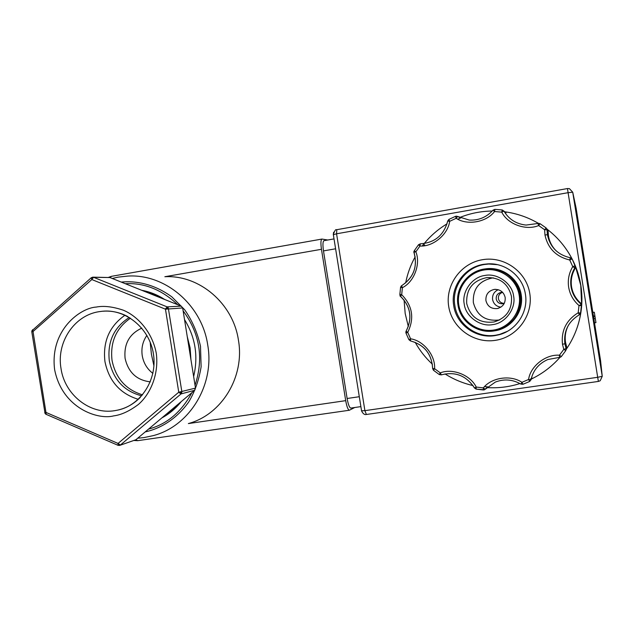 <?xml version="1.0" encoding="UTF-8"?>
<svg xmlns="http://www.w3.org/2000/svg" width="634" height="634" viewBox="0 0 634 634"><rect width="100%" height="100%" fill="white"/><g stroke="black" fill="none" stroke-linecap="round" stroke-linejoin="round"><path stroke-width="0.95" d="M130.469 318.157C116.117 328.174 109.975 342.273 112.044 360.453C115.729 378.292 125.897 389.752 142.571 394.839M141.699 395.846C124.05 391.233 113.256 379.584 109.317 360.889C107.225 341.813 113.898 327.334 129.336 317.46M91.367 277.692L93.57 277.304L91.819 279.539L91.272 277.708M118.098 445.345L118.043 443.435L120.405 445.005L181.047 393.912L181.855 391.669L168.272 307.894L167.114 306.872L93.57 277.304L109.936 277.541L181.245 306.127L182.663 307.95L165.466 309.186L167.114 306.872L181.245 306.127M118.193 445.322L119.612 445.425L135.89 439.742L194.717 390.275L181.047 393.912L178.756 392.224L195.494 388.103L182.663 307.95M44.713 412.536L45.965 412.417L46.187 414.367M45.054 413.455L31.803 331.82M32.627 329.625L33.023 331.534L31.795 331.772L31.866 330.742L32.58 330.845M125.017 315.201C109.365 326.233 102.676 341.694 104.951 361.586C108.969 381.105 120.08 393.69 138.291 399.325M145.543 291.814L155.061 294.755L164.071 299.248M190.913 359.462L190.113 347.892L187.26 336.646M161.987 417.806L161.979 417.806C169.389 413.772 175.8 408.383 181.213 401.639C175.483 408.692 169.048 414.097 161.916 417.861M135.89 439.742L119.842 445.353M92.936 277.161L109.936 277.541M195.494 388.103L194.717 390.275M180.761 402.011L173.399 409.326L165.014 415.254M125.302 283.707C144.306 282.669 161.797 289.675 177.774 304.74M183.131 310.842C199.892 333.587 203.863 358.392 195.042 385.25M191.896 392.652C181.403 412.029 166.94 424.186 148.507 429.139M354.739 407.511L349.35 410.246C347.987 409.802 346.774 406.608 345.704 400.656L188.361 423.575C221.805 414.628 244.906 376.762 238.447 340.228C233.177 303.504 199.409 274.768 164.856 276.725L321.462 249.297C320.614 243.321 320.772 239.914 321.921 239.066L327.786 240.009M150.171 342.098L151.415 354.248L153.943 365.897M111.505 276.329L109.967 277.557M345.704 400.656L321.462 249.297M135.803 439.814L137.808 440.654M146.89 335.378C142.721 341.433 141.168 348.193 142.238 355.658C143.538 363.036 147.088 368.948 152.889 373.386M150.298 381.85C136.714 380.226 128.314 372.404 125.096 358.361C123.781 343.961 129.352 333.888 141.826 328.127M400.577 296.371L399.872 294.097M540.065 223.699L538.654 225.546L537.989 223.469L540.065 223.699L546.151 227.971L544.598 229.714L547.047 229.825L548.117 231.117L547.245 229.31C557.896 237.512 566.289 247.609 572.407 259.599L571.892 258.926M581.457 304.7L580.586 313.037L578.208 312.752L579.389 314.741C568.357 321.493 563.523 331.17 564.878 343.786L562.485 344.246L563.784 349.389L566.075 348.526L565.805 350.57L563.784 349.389L559.442 355.214L559.457 357.402L560.448 357.211L561.359 356.53L559.442 355.214C545.708 354.097 530.381 366.23 528.59 379.481L530.999 379.774L529.747 381.383L528.59 379.481L521.941 382.326L520.894 384.077M572.407 259.599L575.006 265.773L572.756 266.621L575.252 268.237L575.418 266.225L580.752 285.324L581.655 305.128L580.863 303.266C575.791 298.844 572.692 293.352 571.559 286.798C570.584 280.212 571.813 274.031 575.252 268.237M414.303 250.636L414.248 253.037M580.554 313.212L580.871 312.364C578.802 325.67 573.992 337.882 566.431 349.009L566.796 347.4L565.528 342.384C564.601 336.202 565.647 330.354 568.666 324.846M556.319 250.993C552.071 246.792 549.448 241.752 548.458 235.888L548.117 231.117M453.722 305.667C456.353 324.632 475.912 338.921 495.035 335.6L499.006 334.768C516.417 330.409 528.558 311.873 525.404 294.176C522.876 276.472 505.71 262.69 487.895 263.863L483.615 264.323C464.413 267.144 450.299 286.83 453.722 305.667M497.492 264.679L488.743 264.029L484.495 264.481C465.451 267.286 451.44 286.814 454.84 305.501C457.455 324.315 476.855 338.485 495.828 335.188L499.758 334.356L507.43 331.313M484.384 269.046L484.986 268.943C501.589 266.034 518.675 278.168 521.227 294.85C524.025 311.492 511.583 328.364 494.9 330.797L493.617 330.972M457.978 304.986C454.729 287.479 469.112 269.458 487.142 268.753C504.838 269.117 515.838 277.866 520.134 295.016C521.402 312.744 513.619 324.521 496.787 330.33C479.486 335.148 460.355 322.548 457.978 304.986M494.536 269.157C508.928 272.026 517.709 280.608 520.879 294.905C522.329 309.78 516.472 320.772 503.301 327.889M593.052 312.419L592.647 311.246M593.432 316.136L594.026 319.71M593.923 318.799L593.178 314.551M458.778 304.851C456.108 288.914 467.837 272.596 483.988 270.013C500.099 267.199 516.678 278.976 519.159 295.167C521.869 311.326 509.799 327.691 493.609 330.06C477.457 332.66 461.219 320.828 458.778 304.851M513.611 296.062C516.274 308.457 505.353 323.316 492.737 324.6C480.326 327.192 465.546 316.453 464.215 303.979C461.584 291.719 472.259 276.899 484.859 275.473C497.246 272.747 512.264 283.446 513.611 296.062M466.719 303.583C470.531 317.468 479.653 323.594 494.076 321.969C506.55 317.959 512.343 309.44 511.456 296.403C508.254 283.818 500.139 277.534 487.118 277.549C472.813 280.45 466.014 289.128 466.719 303.583M493.426 277.866L492.697 277.922C479.138 280.664 472.687 288.882 473.352 302.577C476.966 315.724 485.612 321.525 499.291 319.98L499.695 319.885M485.913 300.571C487.483 306.396 491.295 309.059 497.349 308.552C502.936 306.943 505.544 303.258 505.179 297.489C503.737 291.917 500.123 289.231 494.346 289.413C488.402 290.8 485.589 294.525 485.913 300.571M498.221 289.698C494.052 291.711 492.182 295 492.602 299.573C493.593 303.963 496.343 306.491 500.828 307.173M502.675 292.393L501.137 292.401C497.65 293.241 496.01 295.444 496.208 298.994C497.119 302.41 499.354 303.987 502.913 303.726L504.299 303.298M503.245 333.333L502.12 333.635M495.4 340.339C473.701 343.786 451.963 327.881 448.698 306.468C445.116 285.11 460.791 263.213 482.474 259.702C504.109 255.874 526.458 271.677 529.778 293.471C533.432 315.209 517.146 337.209 495.4 340.339M423.813 245.786L424.621 244.764M457.803 219.19L460.656 217.985M564.743 247.133C573.152 258.577 578.517 271.304 580.831 285.316C583.114 300.025 581.79 314.401 576.869 328.436M408.328 326.589L405.181 313.481L404.072 300.001M405.665 282.915C407.456 273.722 410.626 265.004 415.183 256.778M422.529 245.627C429.329 236.87 437.508 229.595 447.065 223.81M459.523 217.589C469.984 213.365 480.889 211.177 492.238 211.027M504.767 211.788C516.734 213.389 527.948 217.24 538.409 223.358M401.267 285.958L400.529 287.345L401.599 285.72L402.392 287.67L400.561 287.368L399.848 294.541L401.687 294.683L400.537 296.3C410.737 306.594 412.599 318.228 406.125 331.202L406.14 331.114C412.663 317.824 410.578 306.048 399.903 295.809M532.219 378.157L530.507 378.966M487.704 386.867L484.558 386.605M549.67 240.635L548.814 240.064M324.022 240.674L323.934 240.69C322.793 241.53 322.643 244.938 323.483 250.906L347.123 398.493C348.193 404.444 349.405 407.638 350.753 408.082L350.84 408.066M579.856 317.88L579.983 317.476M473.019 385.567C462.986 383.269 453.659 379.386 445.013 373.917M487.554 387.002L484.479 389.799L483.377 389.973L483.346 387.897L485.287 389.221L495.368 382.064C504.109 378.728 512.613 379.401 520.879 384.093L522.939 384.283L520.879 384.093C512.605 379.401 504.101 378.736 495.368 382.064M519.951 383.562C509.102 386.986 498.039 388.325 486.754 387.58M531.561 378.902L530.999 379.774C533.17 370.288 538.781 363.536 547.824 359.533L559.457 357.394M559.957 357.362C551.913 366.484 542.435 373.68 531.53 378.958M539.003 223.342L526.054 225.07C516.306 224.024 508.944 219.38 503.967 211.122L502.271 209.989L501.763 212.144L503.967 211.122L506.043 212.842L504.838 211.843M432.396 364.217C425.485 357.806 419.74 350.499 415.159 342.297M441.304 374.876L439.299 374.551L440.297 372.879L441.319 374.868L439.33 374.591L433.458 370.232L432.665 368.512L434.583 368.671L433.498 370.264M410.444 340.918C424.36 344.738 431.762 353.93 432.665 368.512L432.618 368.457C431.738 353.978 424.368 344.801 410.499 340.933L410.586 338.818L408.938 339.673L410.444 340.918L408.914 339.705L405.99 333.112L406.125 331.202L407.725 332.374L406.022 333.08M474.454 387.96L476.086 389.11L476.229 387.057L474.501 387.945C466.339 375.645 455.275 371.286 441.319 374.868L441.319 374.868C455.339 371.31 466.378 375.669 474.446 387.945L476.118 389.118L484.479 389.799M456.654 216.146L455.545 216.321L457.597 216.44L456.171 218.302L455.545 216.321L448.888 219.419L449.672 221.321L447.699 221.036C443.871 235.222 434.742 242.814 420.318 243.821L418.503 244.756L420.318 243.821L419.97 246.024L418.503 244.756L414.303 250.676L415.856 251.809C420.897 263.99 414.121 281.932 402.392 287.67L401.687 294.683C412.544 305.826 414.557 318.387 407.725 332.374L410.586 338.818C423.528 340.593 435.566 355.516 434.583 368.671L440.297 372.879C452.454 367.966 470.436 374.995 476.229 387.057L483.346 387.897C491.477 377.476 510.727 374.623 521.941 382.326L522.931 384.291L528.566 381.93L522.939 384.283M580.863 303.266L581.394 305.628L578.993 305.525C573.366 300.611 569.918 294.509 568.658 287.234C567.581 279.927 568.944 273.056 572.756 266.621L569.744 260.003L570.251 257.753L571.923 258.997L569.744 260.003C556.153 256.738 547.895 248.409 544.971 235.008L547.396 234.707L547.015 229.421L546.151 227.971M544.971 235.008L544.598 229.714L538.654 225.546C525.958 230.903 507.604 224.174 501.763 212.144L494.568 211.526L492.998 210.179L494.877 209.355L494.568 211.526C486.318 222.344 467.147 225.656 456.171 218.302L449.672 221.321C447.937 234.588 433.046 246.888 419.97 246.024L415.856 251.809L414.145 252.07M502.255 209.981L494.892 209.355L492.998 210.179C486.563 217.272 478.638 220.569 469.231 220.069L457.597 216.44L460.49 217.906M594.502 322.841L595.944 322.619L595.271 318.466L593.931 318.672L594.026 319.742M592.838 312.451L594.312 312.229L595.944 322.619M592.845 312.499L594.312 312.229M593.567 316.065L594.89 315.859L594.32 312.277M593.582 316.548L594.93 316.342L594.89 315.859M595.271 318.466L594.93 316.342M491.722 264.013L492.895 263.966M414.081 252.554C417.782 266.684 413.622 277.74 401.599 285.72L401.647 285.688C413.907 277.399 417.949 266.098 413.756 251.801M562.485 344.246C561.074 330.607 566.321 320.107 578.208 312.752L578.993 305.525L580.99 304.677M400.862 296.585L399.808 294.525M113.637 415.888C121.229 414.945 129.487 411.125 138.41 404.437C150.028 394.427 159.118 374.813 156.281 353.241C152.247 331.867 137.483 316.073 123.329 310.2C112.765 306.642 103.73 305.596 96.225 307.07C80.486 307.87 49.69 329.91 54.611 369.551C62.298 408.748 98.436 420.057 113.637 415.888M140.383 397.28C134.043 403.779 126.578 408.042 117.972 410.055L114.754 410.666C90.068 414.898 64.692 394.776 61.015 368.528C56.315 342.447 74.146 315.399 98.92 311.698L102.32 311.254C111.283 310.494 119.842 312.308 127.997 316.691M31.843 330.845L91.082 277.882L93.047 277.534M168.272 307.894L165.823 308.338M181.831 392.581L179.367 392.914M119.842 444.949L117.861 445.234L45.87 414.232L45.109 413.534L45.759 413.209M178.756 392.224L165.466 309.186L91.819 279.539L33.023 331.534L45.965 412.417L118.043 443.435L178.756 392.224M121.276 282.09C134.844 280.688 153.309 283.335 171.854 296.87L184.637 309.701C192.157 320.424 197.443 332.62 200.495 346.283L201.121 366.809C198.941 380.146 194.781 391.923 188.631 402.138C175.214 420.77 158.508 429.028 145.186 431.928M118.423 277.098L127.83 276.075C165.205 273.698 201.992 304.978 207.738 345.054C214.807 385.028 189.487 426.333 153.119 435.661L144.1 437.555M141.762 290.301C149.917 291.822 157.565 294.881 164.697 299.494M502.508 292.369C499.552 293.447 498.189 295.539 498.411 298.646C499.14 301.633 501.05 303.203 504.141 303.369M581.299 304.312C575.696 299.716 572.28 293.899 571.052 286.853C570.053 280.109 571.313 273.769 574.832 267.841L575.006 265.773L575.418 266.225M413.954 251.603L414.501 250.375M433.45 370.256L432.618 368.497M566.431 349.009L566.178 349.651M546.817 228.787L547.245 229.31M581.655 305.128L581.394 305.628M336.789 229.706L336.567 233.795L568.088 192.681L567.462 188.552L569.411 188.631L572.724 192.213L576.029 207.706M333.286 234.58L333.627 232.234M576.1 208.063L600.556 360.556L602.245 376.311L572.724 192.213L568.088 192.681L597.696 377.301L602.245 376.311L600.184 380.765L598.385 381.43L597.696 377.301L364.899 410.65L366.389 414.47M333.31 234.715L336.567 233.795L364.899 410.65L361.515 410.8M359.296 396.718L347.123 398.493M335.6 248.79L323.483 250.906M566.701 347.02L566.075 348.526L564.878 343.786M580.871 312.364L579.389 314.741M447.699 221.02L448.888 219.419L447.747 221.02C443.84 235.254 434.694 242.854 420.318 243.821M570.251 257.753C557.666 254.789 550.05 247.109 547.396 234.707M565.805 350.57L561.359 356.53M529.731 381.391L528.566 381.93M439.299 374.567L433.482 370.28M408.906 339.689L405.99 333.112M405.855 332.628L405.942 331.542M105.482 311.08L102.32 311.254C125.175 308.718 149.426 327.683 153.404 353.788C157.7 379.845 140.494 405.388 117.972 410.055L120.904 409.279M119.612 445.425L117.861 445.226M91.098 277.874L92.691 277.153M137.713 438.213L143.902 437.603L153.119 435.661M127.83 276.075L118.209 277.121L112.218 278.461M141.691 290.277C149.822 291.759 157.494 294.834 164.713 299.502M184.526 319.584C195.399 337.304 198.434 356.284 193.639 376.517M321.921 239.066L111.346 276.353L108.462 277.391M349.35 410.246L137.657 440.678L134.099 440.495M499.006 334.768L499.758 334.356M494.076 321.969L499.291 319.98M497.349 308.552L498.506 308.259M502.913 303.726L503.317 303.638M502.889 333.429L503.301 333.199M569.411 188.631L567.462 188.552L336.702 229.714C336.678 231.038 336.123 226.536 333.326 234.564L361.578 410.935C362.941 413.733 364.518 414.913 366.301 414.493L598.385 381.43L600.184 380.765M350.753 408.082L360.881 406.624M323.934 240.69L334.015 238.907M547.824 359.533L560.448 357.211M487.895 263.863L488.743 264.029M487.118 277.549L492.697 277.922M494.346 289.413L495.82 289.342M501.137 292.401L501.724 292.345M455.545 216.321L448.888 219.419M493.014 210.195C486.555 217.272 478.63 220.561 469.231 220.069M501.613 209.902L494.892 209.355M537.989 223.469L526.054 225.07M476.086 389.11L483.377 389.973M414.129 252.689L413.986 252.086"/></g></svg>
